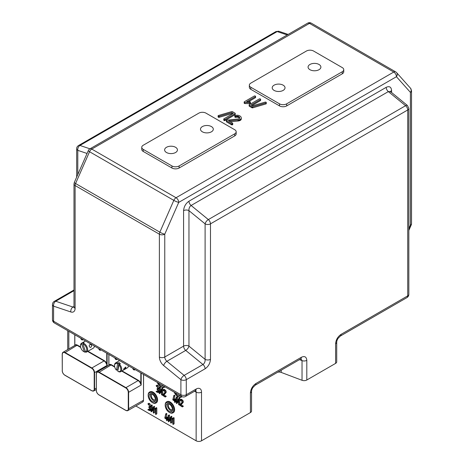 <?xml version="1.0" encoding="UTF-8"?>
<svg xmlns="http://www.w3.org/2000/svg" width="464" height="464" viewBox="0 0 464 464"><rect width="100%" height="100%" fill="white"/><g stroke="black" fill="none" stroke-linecap="round" stroke-linejoin="round"><path stroke-width="0.7" d="M150.765 393.785A4.437 2.564 -120 0 0 151.334 398.344A4.437 2.564 -120 0 0 154.993 401.111M152.267 394.249A3.115 1.798 -120 0 0 151.995 394.359A3.115 1.798 -120 0 0 151.995 397.961A3.115 1.798 -120 0 0 155.109 399.759A3.115 1.798 -120 0 0 155.347 399.579M155.347 399.649A4.437 2.564 -120 0 0 153.41 395.183A4.437 2.564 -120 0 0 149.988 393.994A4.437 2.564 -120 0 0 149.988 399.121A4.437 2.564 -120 0 0 154.425 401.679A4.437 2.564 -120 0 0 155.347 399.649M148.173 395.508A5.707 3.294 -120 0 0 152.209 402.497A5.707 3.294 -120 0 0 156.24 400.165A5.707 3.294 -120 0 0 152.209 393.182A5.707 3.294 -120 0 0 148.173 395.508L148.173 394.992A6.339 3.66 60 0 1 149.489 392.092A6.339 3.66 60 0 1 154.373 393.785A6.339 3.66 60 0 1 157.139 400.165A6.339 3.66 60 0 1 155.829 403.071A6.339 3.66 60 0 1 152.656 402.758L152.209 402.497M167.8 403.622A4.437 2.564 -120 0 0 168.368 408.175A4.437 2.564 -120 0 0 172.028 410.947M169.302 404.086A3.115 1.798 -120 0 0 169.029 404.196A3.115 1.798 -120 0 0 169.029 407.798A3.115 1.798 -120 0 0 172.144 409.596A3.115 1.798 -120 0 0 172.382 409.41M172.382 409.486A4.437 2.564 -120 0 0 170.445 405.02A4.437 2.564 -120 0 0 167.023 403.831A4.437 2.564 -120 0 0 167.023 408.952A4.437 2.564 -120 0 0 171.46 411.516A4.437 2.564 -120 0 0 172.382 409.486M165.207 405.345A5.707 3.294 -120 0 0 169.244 412.334A5.707 3.294 -120 0 0 173.275 410.002A5.707 3.294 -120 0 0 169.244 403.013A5.707 3.294 -120 0 0 165.207 405.345L165.207 404.828A6.339 3.66 60 0 1 166.524 401.923A6.339 3.66 60 0 1 171.407 403.622A6.339 3.66 60 0 1 174.174 410.002A6.339 3.66 60 0 1 172.857 412.902A6.339 3.66 60 0 1 169.691 412.589L169.244 412.334M106.755 353.214L106.755 363.782L106.418 363.892L107.114 365.383L94.563 372.633L94.563 389.192A3.805 2.198 60 0 1 93.774 390.937A3.805 2.198 60 0 1 91.872 390.746L64.85 375.231L91.744 390.758L93.774 390.937L96.28 389.487M87.974 351.231L104.243 360.621A4.06 2.343 -120 0 1 106.755 363.782L107.114 365.383L107.114 353.417M140.824 372.882L140.824 383.45L140.488 383.56L141.178 385.05L128.627 392.3L128.627 408.865A3.805 2.198 60 0 1 127.844 410.605A3.805 2.198 60 0 1 125.941 410.414L98.919 394.899L125.814 410.431L127.844 410.605L142.726 402.01A3.805 2.198 -120 0 0 143.509 400.27L143.509 374.436M122.044 370.898L138.313 380.289A4.06 2.343 -120 0 1 140.824 383.45L141.178 385.05L141.178 373.091M251.964 105.508L260.385 100.642A1.05 0.609 0 0 0 260.466 100.589A0.8 0.464 0 0 0 260.53 100.537A0.679 0.389 0 0 0 260.617 100.288L260.617 99.36M266.11 103.872L266.11 102.84A0.742 0.429 0 0 0 266.243 102.701A0.638 0.371 0 0 0 266.005 102.231A1.148 0.661 0 0 0 265.797 102.138A0.65 0.377 0 0 0 265.182 102.121L252.509 105.821L251.07 104.986L260.385 99.609A1.05 0.609 0 0 0 260.466 99.551A0.8 0.464 0 0 0 260.53 99.499A0.679 0.389 0 0 0 260.617 99.25A3.55 2.047 0 0 0 260.449 99.041A0.51 0.296 0 0 0 260.356 98.971A1.038 0.597 0 0 0 260.101 98.867A0.725 0.418 0 0 0 259.846 98.82L259.718 98.826A0.731 0.423 0 0 0 259.475 98.867A0.864 0.499 0 0 0 259.254 98.96L249.406 104.649A1.131 0.65 0 0 0 249.22 104.789A0.592 0.342 0 0 0 249.145 104.91L249.145 105.989A0.568 0.331 0 0 0 249.203 106.134A1.235 0.713 0 0 0 249.429 106.314L251.848 107.712A1.085 0.626 0 0 0 252.062 107.81A0.673 0.389 0 0 0 252.758 107.81L266.11 103.872A0.742 0.429 0 0 0 266.243 103.733A0.638 0.371 0 0 0 266.266 103.582L266.266 102.625M218.109 116.806A0.638 0.371 0 0 0 218.37 117.195A1.148 0.661 0 0 0 218.579 117.293A0.65 0.377 0 0 0 219.194 117.305L231.872 113.61L232.412 113.924M223.764 120.066A0.667 0.383 0 0 0 223.764 120.176A3.55 2.047 0 0 0 223.932 120.385A0.51 0.296 0 0 0 224.019 120.454A1.038 0.597 0 0 0 224.274 120.565A0.725 0.418 0 0 0 224.53 120.611L224.663 120.605A0.731 0.423 0 0 0 224.901 120.565A0.864 0.499 0 0 0 225.121 120.472L234.975 114.782A1.131 0.65 0 0 0 235.161 114.643A0.592 0.342 0 0 0 235.231 114.521L235.236 113.436A0.568 0.331 0 0 0 235.173 113.291A1.235 0.713 0 0 0 234.946 113.112L232.534 111.714A1.085 0.626 0 0 0 232.313 111.621A0.673 0.389 0 0 0 231.617 111.621L218.266 115.553A0.742 0.429 0 0 0 218.138 115.693A0.638 0.371 0 0 0 218.37 116.157A1.148 0.661 0 0 0 218.579 116.255A0.65 0.377 0 0 0 219.194 116.273L231.872 112.572L233.311 113.407L223.996 118.784A1.05 0.609 0 0 0 223.909 118.842A0.8 0.464 0 0 0 223.845 118.894A0.679 0.389 0 0 0 223.764 119.144A3.55 2.047 0 0 0 223.932 119.352A0.51 0.296 0 0 0 224.019 119.422A1.038 0.597 0 0 0 224.274 119.526A0.725 0.418 0 0 0 224.53 119.573L224.663 119.567A0.731 0.423 0 0 0 224.901 119.526A0.864 0.499 0 0 0 225.121 119.434L234.975 113.744A1.131 0.65 0 0 0 235.161 113.605A0.592 0.342 0 0 0 235.231 113.483L235.236 113.436M226.391 120.576L226.391 121.614A1.154 0.667 0 0 0 226.473 121.817A0.684 0.394 0 0 0 226.623 121.951L231.519 124.775A0.818 0.47 0 0 0 231.78 124.857A0.655 0.377 0 0 0 232.041 124.88A1.038 0.603 0 0 0 232.197 124.868A0.789 0.452 0 0 0 232.331 124.839A0.719 0.418 0 0 0 232.452 124.804A0.702 0.406 0 0 0 232.557 124.752L232.58 124.741A0.586 0.342 0 0 0 232.702 124.619A0.916 0.528 0 0 0 232.748 124.456A0.916 0.528 0 0 0 232.748 124.439L232.748 123.436A0.916 0.528 0 0 0 232.748 123.401A0.969 0.557 0 0 0 232.679 123.215A0.673 0.389 0 0 0 232.528 123.082L228.613 120.826L238.038 119.979A8.416 4.86 0 0 0 238.844 119.857A3.828 2.21 0 0 0 239.366 119.735A3.509 2.024 0 0 0 239.61 119.654A3.364 1.943 0 0 0 239.842 119.567A3.335 1.926 0 0 0 240.062 119.468A3.376 1.949 0 0 0 240.265 119.364A3.457 1.995 0 0 0 240.764 118.999A3.213 1.856 0 0 0 241.083 118.598A3.474 2.007 0 0 0 241.239 118.158A4.82 2.784 0 0 0 241.263 117.908A4.82 2.784 0 0 0 241.234 117.63A4.971 2.871 0 0 0 240.787 116.702A4.768 2.755 0 0 0 239.847 115.93A4.42 2.552 0 0 0 238.879 115.507A3.689 2.129 0 0 0 237.835 115.281A3.584 2.071 0 0 0 236.599 115.252A4.756 2.743 0 0 0 235.231 115.484L234.981 115.606A0.783 0.452 0 0 0 234.842 115.751A0.621 0.36 0 0 0 234.9 116.064A1.073 0.621 0 0 0 235.103 116.226A1.525 0.882 0 0 0 235.294 116.29A1.247 0.719 0 0 0 235.48 116.336A0.684 0.394 0 0 0 235.7 116.336A1.003 0.58 0 0 0 235.961 116.296A3.596 2.076 180 0 1 236.878 116.162A1.96 1.131 180 0 1 237.58 116.186A2.622 1.514 180 0 1 238.241 116.336A2.581 1.491 180 0 1 238.798 116.58A2.854 1.647 180 0 1 239.134 116.812A3.173 1.833 180 0 1 239.407 117.09A4.048 2.337 180 0 1 239.598 117.386A2.024 1.166 180 0 1 239.673 117.612A3.648 2.105 180 0 1 239.691 117.728A3.097 1.786 180 0 1 239.697 117.821A2.413 1.392 180 0 1 239.528 118.332A1.844 1.067 180 0 1 239.117 118.697A2.123 1.224 180 0 1 238.983 118.767A2.088 1.206 180 0 1 238.838 118.83A2.1 1.212 180 0 1 238.687 118.888A2.187 1.264 180 0 1 238.525 118.935L227.035 120.153A0.829 0.481 0 0 0 226.919 120.17A0.69 0.394 0 0 0 226.815 120.193A0.655 0.377 0 0 0 226.391 120.576A1.154 0.667 0 0 0 226.473 120.779A0.684 0.394 0 0 0 226.623 120.913L231.519 123.737A0.818 0.47 0 0 0 231.78 123.824A0.655 0.377 0 0 0 232.041 123.847A1.038 0.603 0 0 0 232.197 123.83A0.789 0.452 0 0 0 232.331 123.807A0.719 0.418 0 0 0 232.452 123.766A0.702 0.406 0 0 0 232.557 123.72L232.58 123.708A0.586 0.342 0 0 0 232.702 123.581A0.916 0.528 0 0 0 232.748 123.418L232.748 124.456M234.819 116.858A0.621 0.36 0 0 0 234.9 117.096A1.073 0.621 0 0 0 235.103 117.259A1.525 0.882 0 0 0 235.294 117.328A1.247 0.719 0 0 0 235.48 117.369A0.684 0.394 0 0 0 235.7 117.375A1.003 0.58 0 0 0 235.961 117.334A3.596 2.076 180 0 1 236.878 117.195A1.96 1.131 180 0 1 237.58 117.218A2.622 1.514 180 0 1 238.241 117.369A2.581 1.491 180 0 1 238.798 117.618A2.854 1.647 180 0 1 239.134 117.85A3.173 1.833 180 0 1 239.407 118.123A4.048 2.337 180 0 1 239.54 118.32M230.167 121.719L238.038 121.017A8.416 4.86 0 0 0 238.844 120.889A3.828 2.21 0 0 0 239.366 120.768A3.509 2.024 0 0 0 239.61 120.692A3.364 1.943 0 0 0 239.842 120.605A3.335 1.926 0 0 0 240.062 120.507A3.376 1.949 0 0 0 240.265 120.396A3.457 1.995 0 0 0 240.764 120.037A3.213 1.856 0 0 0 241.083 119.631A3.474 2.007 0 0 0 241.239 119.196A4.82 2.784 0 0 0 241.263 118.946L241.263 117.908M248.443 101.738L255.357 97.747A1.05 0.609 0 0 0 255.438 97.695A0.8 0.464 0 0 0 255.502 97.643A0.679 0.389 0 0 0 255.589 97.394L255.589 96.466M244.174 103.025A0.708 0.406 0 0 0 244.168 103.066A0.708 0.406 0 0 0 244.174 103.107A0.94 0.545 0 0 0 244.255 103.281A0.835 0.481 0 0 0 244.424 103.42A0.812 0.47 0 0 0 244.673 103.518A0.777 0.447 0 0 0 244.957 103.553L249.684 103.64A3.602 2.076 0 0 0 249.881 103.605A1.566 0.905 0 0 0 250.009 103.582A0.94 0.539 0 0 0 250.131 103.547L250.189 103.524A0.853 0.493 0 0 0 250.235 103.495A0.771 0.447 0 0 0 250.27 103.466A0.696 0.4 0 0 0 250.374 103.344A0.789 0.452 0 0 0 250.409 103.217A0.789 0.452 0 0 0 250.409 103.199L250.409 102.196M141.758 147.308L141.758 149.379A5.069 2.929 0 0 0 143.243 151.45L171.929 168.014A5.069 2.929 0 0 0 179.104 168.014L234.691 135.923A5.069 2.929 0 0 0 236.176 133.852L236.176 131.782A5.069 2.929 0 0 0 234.691 129.711L205.999 113.146A5.069 2.929 0 0 0 198.83 113.146L143.243 145.238A5.069 2.929 0 0 0 141.758 147.308A5.069 2.929 0 0 0 143.243 149.379L171.929 165.944A5.069 2.929 0 0 0 179.104 165.944L234.691 133.852A5.069 2.929 0 0 0 236.176 131.782M249.342 85.196L249.342 87.267A5.069 2.929 0 0 0 250.827 89.337L279.519 105.902A5.069 2.929 0 0 0 286.688 105.902L342.275 73.811A5.069 2.929 0 0 0 343.76 71.74L343.76 69.67A5.069 2.929 0 0 0 342.275 67.599L313.583 51.034A5.069 2.929 0 0 0 306.414 51.034L250.827 83.126A5.069 2.929 0 0 0 249.342 85.196A5.069 2.929 0 0 0 250.827 87.267L279.519 103.832A5.069 2.929 0 0 0 286.688 103.832L342.275 71.74A5.069 2.929 0 0 0 343.76 69.67M254.446 95.973A0.864 0.499 0 0 0 254.226 96.065L244.377 101.749A0.853 0.493 0 0 0 244.319 101.79A0.719 0.412 0 0 0 244.273 101.825A0.638 0.365 0 0 0 244.174 102.074A0.94 0.545 0 0 0 244.255 102.248A0.835 0.481 0 0 0 244.424 102.382A0.812 0.47 0 0 0 244.673 102.48A0.777 0.447 0 0 0 244.957 102.521L249.684 102.602A3.602 2.076 0 0 0 249.881 102.573A1.566 0.905 0 0 0 250.009 102.544A0.94 0.539 0 0 0 250.131 102.515L250.189 102.486A0.853 0.493 0 0 0 250.235 102.457A0.771 0.447 0 0 0 250.27 102.434A0.696 0.4 0 0 0 250.374 102.312A0.789 0.452 0 0 0 250.409 102.179A0.824 0.476 0 0 0 250.34 101.993A0.841 0.487 0 0 0 250.166 101.842A0.748 0.429 0 0 0 249.922 101.749A0.841 0.487 0 0 0 249.626 101.715L246.575 101.784L255.357 96.715A1.05 0.609 0 0 0 255.438 96.657A0.8 0.464 0 0 0 255.502 96.605A0.679 0.389 0 0 0 255.589 96.355A3.55 2.047 0 0 0 255.42 96.147A0.51 0.296 0 0 0 255.328 96.077A1.038 0.597 0 0 0 255.072 95.967A0.719 0.418 0 0 0 254.823 95.926L254.69 95.926A0.731 0.423 0 0 0 254.446 95.973M250.409 102.179A0.789 0.452 0 0 0 250.409 102.167L250.409 103.217M249.684 103.64L249.684 102.602M231.519 124.775L231.519 123.737M231.455 124.741L231.455 123.702M235.961 117.334L235.961 116.296M235.48 117.369L235.48 116.336M235.103 117.259L235.103 116.226M238.038 121.017L238.038 119.979M232.58 124.741L232.58 123.708M232.557 124.752L232.557 123.72M235.231 114.521L235.231 113.483M224.663 120.605L224.663 119.567M224.53 120.611L224.53 119.573M223.764 120.176L223.764 119.144M231.872 113.61L231.872 112.572M219.194 117.305L219.194 116.273M266.04 103.919L266.11 102.84M265.855 103.994L266.04 102.88M249.145 104.957A0.568 0.331 0 0 0 249.203 105.102A1.235 0.713 0 0 0 249.429 105.282L251.848 106.674A1.085 0.626 0 0 0 252.062 106.772A0.673 0.389 0 0 0 252.758 106.772L265.855 102.956M89.871 148.886A3.805 3.805 0 0 0 88.288 150.655L74.315 182.451A3.805 0.58 23.7 0 0 75.574 183.518A3.805 2.198 -60 0 0 75.104 185.536A3.805 2.198 180 0 1 73.991 183.982L73.991 306.803A3.805 2.198 180 0 0 75.104 308.351L75.104 185.536L159.378 234.192A3.805 2.198 0 0 0 164.761 234.192A3.805 0.58 -156.3 0 1 159.848 232.174L173.82 200.378L89.546 151.722A3.805 2.198 -60 0 1 91.773 149.077A3.805 2.198 -120 0 0 89.871 148.886L307.568 23.2A3.805 2.198 60 0 1 309.471 23.386L393.745 72.042A3.805 2.198 60 0 1 396.436 76.705L410.414 92.365A3.805 2.198 0 0 0 411.527 90.811L411.527 90.811A3.805 2.198 0 0 0 411.527 90.805L411.527 223.48A3.805 2.198 180 0 1 410.414 225.034L408.836 228.619M407.462 105.502A3.805 1.699 129.3 0 0 407.438 105.485A3.805 1.699 129.3 0 0 405.582 105.705A3.805 2.198 -120 0 1 407.723 109.98A3.805 2.198 0 0 0 408.836 108.431L408.836 294.315A3.805 2.198 -0 0 1 407.723 295.87A3.805 2.198 60 0 1 406.934 297.61L340.309 336.075A3.805 2.198 60 0 1 340.303 336.075L340.309 336.075A3.805 2.198 60 0 0 341.098 334.335L407.723 295.87L407.723 109.98L210.482 223.857A3.805 2.198 180 0 1 205.105 223.857L188.964 210.656L188.964 346.138A3.805 2.198 180 0 0 183.587 346.138L183.587 210.656A3.805 2.198 180 0 1 188.964 210.656C188.807 208.371 189.521 206.648 191.11 205.482L388.345 91.605L390.381 91.46L390.468 92.121M391.581 92.516L391.581 90.567A3.805 2.198 0 0 0 390.555 91.669M341.098 334.335C337.786 336.638 335.953 339.77 335.605 343.714A3.805 2.198 0 0 0 336.719 342.165L336.719 361.833A3.805 2.198 180 0 1 335.605 363.387L306.808 380.01A3.805 2.198 180 0 1 302.035 380.294L281.207 372.418A3.805 2.198 0 0 0 277.71 372.215M251.546 391.338L251.546 391.338C251.558 390.328 251.975 389.105 252.793 387.678L255.142 385.248A3.805 2.198 60 0 1 255.136 385.248L255.142 385.248A3.805 2.198 60 0 0 255.931 383.508C252.613 385.816 250.78 388.942 250.432 392.892A3.805 2.198 0 0 0 251.546 391.338L251.546 411.005A3.805 2.198 180 0 1 250.432 412.56L201.515 440.8A3.805 2.198 180 0 1 196.139 440.8L135.842 405.988M210.482 359.339C210.14 363.364 208.348 366.514 205.105 368.787A3.805 2.198 -120 0 0 202.965 364.513L185.728 350.413L166.901 361.288L184.133 375.382L202.965 364.513C204.549 363.347 205.262 361.618 205.105 359.339L205.105 223.857A3.805 1.699 -50.7 0 1 208.342 219.576A3.805 2.198 -120 0 1 210.482 223.857L210.482 359.339A3.805 2.198 180 0 1 205.105 359.339L188.964 346.138A3.805 1.699 -50.7 0 1 185.728 350.413A3.805 2.198 -120 0 1 183.587 346.138L164.761 357.007L164.761 234.192L178.733 202.391A3.805 2.198 -120 0 0 176.047 197.734A3.805 2.198 120 0 0 173.82 200.378A3.805 0.58 23.7 0 0 178.733 202.391L396.436 76.705A3.805 3.051 -41.7 0 0 396.587 72.616L410.559 88.282A3.805 3.051 138.3 0 1 410.414 92.365L410.414 225.034A3.805 0.58 23.7 0 0 411.203 225.011L408.836 230.399M73.991 183.982L74.315 182.451M408.836 108.425A3.805 2.198 0 0 0 408.836 108.419A3.805 2.198 0 0 0 408.836 108.425L407.438 105.485L390.595 91.704M170.943 423.127L171.837 422.611L170.938 423.127L170.996 417.182L170.613 416.869L168.594 420.593L168.594 415.802L168.188 415.57L168.374 421.747L170.59 417.971L170.59 422.756L170.938 423.127L171.837 422.611L171.889 419.299M168.374 421.747L169.464 421.167L170.59 419.102M169.493 418.94L169.493 415.286L169.29 414.949L168.188 415.57M171.889 418.685L171.709 416.307L170.74 416.8M170.613 416.869L171.512 416.353M153.648 413.146L153.706 407.201L153.323 406.887L151.305 410.611L151.305 405.82L150.899 405.588L151.084 411.765L153.3 407.989L153.3 412.774L153.648 413.146L154.547 412.629L153.654 413.146L154.599 412.49L154.599 409.318M151.084 411.765L152.175 411.185L153.3 409.12M152.204 408.958L152.204 405.304L152.001 404.962L150.899 405.588M154.599 408.703L154.419 406.325L153.451 406.818M153.323 406.887L154.222 406.371M161.861 395.021L162.748 394.51L161.855 395.026L161.913 389.081L161.53 388.768L159.512 392.492L159.512 387.701L159.106 387.469L159.291 393.646L161.507 389.864L161.507 394.655L161.855 395.026L162.748 394.51L162.806 390.781L163.235 390.433M159.291 393.646L160.382 393.066L161.507 391.001M160.411 390.839L160.411 387.185L160.208 386.843L159.106 387.469M162.806 390.038L162.626 388.206L161.658 388.693M161.53 388.768L162.429 388.252M178.959 404.904L179.017 398.959L178.64 398.646L176.616 402.369L176.616 397.578L176.216 397.346L176.395 403.523L178.611 399.742L178.611 404.533L178.959 404.904L179.858 404.388L179.916 400.658L180.345 400.31M176.395 403.523L177.492 402.943L178.611 400.873M177.515 400.716L177.515 397.062L177.312 396.72L176.216 397.346M179.916 399.916L179.73 398.077L178.768 398.57M178.64 398.646L179.533 398.129M163.589 390.392L162.986 390.74L163.885 390.508L164.621 391.251L164.906 392.503L162.539 395.276L165.12 397.01L166.216 396.378L164.007 394.87L165.984 392.666L166.251 391.912L165.781 390.543L164.03 389.342L162.615 390.375L162.806 390.781M180.699 400.27L180.096 400.618L180.995 400.386L181.731 401.128L182.01 402.381L179.643 405.153L182.224 406.887L183.321 406.255L181.111 404.747L183.089 402.543L183.361 401.789L182.886 400.42L181.14 399.22L179.719 400.246L179.916 400.658M168.188 418.783L167.666 418.476L167.463 417.014L166.367 417.641L166.367 418.76L165.213 418.099L165.764 413.992L164.772 418.081L166.367 419.224L166.715 420.738L166.767 419.456L167.568 419.688L166.767 418.998L166.767 417.873L166.367 417.641M166.715 420.738L167.608 420.222L166.715 420.738L167.608 420.222L167.666 419.729M166.367 417.728L166.866 413.807L166.535 413.447L165.573 414.056M176.216 400.554L175.688 400.252L175.485 398.785L174.389 399.411L174.389 400.536L173.234 399.869L173.785 395.769L172.794 399.852L174.389 400.995L174.737 402.514L174.795 401.232L175.595 401.464L174.795 400.768L174.795 399.643L174.389 399.411M174.737 402.508L175.636 401.992L174.737 402.508L175.63 401.992L175.688 401.505M174.389 399.498L174.887 395.583L174.563 395.224L173.594 395.833M150.899 407.514L150.562 407.021L150.98 406.539M150.899 406.522L150.11 406.98L148.909 404.26L147.912 403.918L149.704 406.07L149.704 406.51L148.706 407.056L149.907 408.859L149.907 409.741L149.106 410.164L148.115 409.59L147.964 409.898L149.976 410.715L150.899 410.182M149.907 409.59L149.008 409.074L147.912 409.706M151.003 405.78L149.802 403.744L149.008 403.286L147.912 403.918M150.556 407.015L150.893 406.742L150.11 406.98M159.106 389.389L158.769 388.902L159.187 388.42M159.106 388.403L158.317 388.861L157.11 386.141L156.119 385.793L157.911 387.95L157.911 388.391L156.913 388.936L158.114 390.74L158.114 391.622L157.313 392.045L156.316 391.471L156.171 391.778L158.183 392.596L159.106 392.063M158.114 391.471L157.215 390.949L156.119 391.581M159.21 387.66L158.009 385.619L157.215 385.161L156.119 385.793M158.763 388.896L159.1 388.623L158.317 388.861M173.159 424.456L174.104 423.8L174.104 417.971L173.768 417.623L171.622 418.928L171.958 419.288L172.805 418.818L172.805 424.084L173.153 424.456L173.211 418.493L172.869 418.139L171.68 418.806M155.869 414.474L156.82 413.818L156.82 407.989L156.478 407.641L154.332 408.946L154.669 409.306L155.515 408.836L155.515 414.103L155.863 414.474L155.921 408.511L155.585 408.158L154.39 408.825M173.292 412.653A6.339 3.66 -120 0 0 173.31 412.647A6.339 3.66 -120 0 0 174.621 409.741A6.339 3.66 -120 0 0 171.854 403.361A6.339 3.66 -120 0 0 166.97 401.667A6.339 3.66 -120 0 0 166.953 401.673M156.258 402.816A6.339 3.66 -120 0 0 156.275 402.81A6.339 3.66 -120 0 0 157.586 399.91A6.339 3.66 -120 0 0 154.819 393.53A6.339 3.66 -120 0 0 149.936 391.831A6.339 3.66 -120 0 0 149.918 391.836M288.138 34.417L278.939 31.32A3.805 2.598 108.6 0 0 278.934 31.32A3.805 2.598 108.6 0 0 277.176 31.569L79.936 145.447L89.975 148.828M76.682 177.062L76.682 148.799A3.805 2.198 0 0 0 76.682 148.799A3.805 2.198 0 0 0 77.795 150.353A3.805 2.598 -71.4 0 1 79.936 145.447A3.805 2.198 60 0 0 78.584 145.505L275.819 31.633A3.805 2.198 60 0 1 277.176 31.569L287.216 34.951M201.515 440.8L201.515 392.144A7.61 4.391 -60 0 0 196.139 389.041L186.279 394.731L186.279 379.656A3.805 2.198 -120 0 0 184.133 375.382A3.805 1.699 129.3 0 0 180.896 379.656A3.805 2.198 0 0 0 186.279 379.656L205.105 368.787M88.288 150.655A3.805 0.58 23.7 0 0 89.546 151.722L75.574 183.518L159.848 232.174A3.805 2.198 -60 0 0 159.378 234.192L159.378 357.007A7.61 4.391 60 0 0 163.664 365.562L180.896 379.656L180.896 394.731L53.586 321.233L53.586 306.159A3.805 2.598 -71.4 0 1 55.732 301.246L72.964 307.052L73.991 306.46M75.104 308.351A7.61 4.391 60 0 1 70.824 311.959L53.586 306.159A3.805 2.198 180 0 1 52.473 304.604A3.805 2.198 180 0 1 52.478 304.552M255.931 383.508L301.31 357.303A3.805 2.198 60 0 1 300.527 359.043L255.142 385.248M301.026 358.817L302.035 360.627A3.805 2.198 180 0 0 306.808 360.342C306.455 356.799 304.628 355.784 301.31 357.303M163.624 390.398L162.963 390.787M165.984 392.666L165.091 393.182L165.358 392.428L164.882 391.065L163.862 390.038L163.137 389.859L162.615 390.375M164.007 394.87L163.108 395.386L165.091 393.182M165.12 397.01L165.12 396.552L163.108 395.386M183.089 402.543L182.195 403.059L182.462 402.305L181.992 400.937L180.972 399.916L180.241 399.736L179.719 400.246M181.111 404.747L180.212 405.263L182.195 403.059M182.224 406.887L182.224 406.429L180.212 405.263M167.666 418.476L166.767 418.998M167.371 419.804L168.188 419.328M166.663 413.476L165.764 413.992M166.866 413.807L165.967 414.329M166.86 413.853L165.961 414.375M166.112 417.583L165.213 418.099M175.688 400.252L174.795 400.768M175.392 401.575L176.216 401.105M174.684 395.247L173.785 395.769M174.887 395.583L173.988 396.099M174.882 395.63L173.988 396.146M174.133 399.353L173.234 399.869M149.976 410.715L150.313 409.091L149.663 407.531L150 407.259L149.663 407.531M149.907 409.741L149.686 410.228M149.704 406.51L148.706 407.056M150.899 406.586L150.087 407.056M158.183 392.596L158.52 390.972L157.864 389.412L158.207 389.139L157.864 389.412M158.114 391.622L157.893 392.109M157.911 388.356L156.913 388.936M157.911 388.391L157.69 388.884M159.106 388.461L158.288 388.936M158.317 382.98A4.437 2.564 -120 0 0 162.945 385.891A4.437 2.564 -120 0 0 163.137 385.764M157.226 382.353A5.707 3.294 -120 0 0 160.724 386.709A5.707 3.294 -120 0 0 164.221 386.39M164.923 386.796A6.339 3.66 60 0 1 164.343 387.283A6.339 3.66 60 0 1 161.176 386.97L160.724 386.709M175.351 392.817A4.437 2.564 -120 0 0 179.98 395.728A4.437 2.564 -120 0 0 180.171 395.595M174.261 392.184A5.707 3.294 -120 0 0 177.758 396.546A5.707 3.294 -120 0 0 181.256 396.227M181.963 396.621A6.339 3.66 60 0 1 181.378 397.114A6.339 3.66 60 0 1 178.205 396.801L177.758 396.546M211.427 131.811A6.409 3.7 0 0 0 213.301 129.195A6.409 3.7 0 0 0 206.898 125.495A6.409 3.7 0 0 0 200.489 129.195A6.409 3.7 0 0 0 204.444 132.611A6.409 3.7 0 0 0 211.427 131.811M175.566 152.517A6.409 3.7 0 0 0 177.439 149.901A6.409 3.7 0 0 0 171.036 146.201A6.409 3.7 0 0 0 164.627 149.901A6.409 3.7 0 0 0 168.583 153.317A6.409 3.7 0 0 0 175.566 152.517M319.012 69.699A6.409 3.7 0 0 0 320.891 67.083A6.409 3.7 0 0 0 314.482 63.382A6.409 3.7 0 0 0 308.073 67.083A6.409 3.7 0 0 0 312.028 70.499A6.409 3.7 0 0 0 319.012 69.699M283.15 90.399A6.409 3.7 0 0 0 285.024 87.783A6.409 3.7 0 0 0 278.62 84.088A6.409 3.7 0 0 0 272.211 87.783A6.409 3.7 0 0 0 276.167 91.205A6.409 3.7 0 0 0 283.15 90.399M84.373 351.84L81.67 343.923A4.437 2.564 60 0 0 80.487 346.074A4.437 2.564 60 0 0 83.624 351.509A4.437 2.564 60 0 0 84.373 351.84L86.229 352.182A5.069 2.929 60 0 0 86.606 352.019L93.334 348.139A5.069 2.929 60 0 0 94.378 346.063M85.022 352.17A5.069 2.929 60 0 1 84.071 351.77L83.624 351.509M80.487 346.074L80.487 345.558A5.069 2.929 60 0 1 81.536 343.238A5.069 2.929 60 0 1 81.913 343.076L82.812 342.56A5.069 2.929 60 0 1 84.019 342.571L83.126 343.087A5.069 2.929 60 0 1 87.174 347.339A5.069 2.929 60 0 1 86.606 352.019M91.547 345.204C91.686 346.469 91.263 347.217 90.277 347.437C88.827 346.364 88.839 345.309 90.312 344.265L91.547 345.204M81.67 343.923L81.913 343.076M82.812 342.56L83.062 343.29M82.876 343.94L85.579 351.851A4.437 2.564 60 0 0 86.437 347.919A4.437 2.564 60 0 0 82.876 343.94L83.126 343.087M114.556 365.748A4.437 2.564 60 0 1 117.618 363.892L116.447 370.162A4.437 2.564 60 0 1 114.556 365.748L114.556 365.226A5.069 2.929 60 0 1 115.606 362.906A5.069 2.929 60 0 1 118.152 363.167L119.051 362.645A5.069 2.929 60 0 1 120.367 363.706L119.474 364.223A5.069 2.929 60 0 1 121.661 370.121A5.069 2.929 60 0 1 120.675 371.693A5.069 2.929 60 0 1 118.14 371.438A5.069 2.929 60 0 1 118.129 371.432L117.763 371.223L118.129 371.432M125.918 367.662L125.715 367.018L123.679 368.955C123.958 369.854 124.706 369.419 125.918 367.662M128.441 365.736A5.069 2.929 60 0 1 128.383 366.241A5.069 2.929 60 0 1 127.397 367.807L120.675 371.693M123.731 369.489L123.679 368.955M117.972 370.121A5.069 2.929 60 0 1 117.705 369.854L116.447 370.162M118.935 364.953L117.763 371.223A4.437 2.564 60 0 0 120.773 370.028A4.437 2.564 60 0 0 118.935 364.953L119.474 364.223M119.051 362.645L117.705 369.854M117.618 363.892L118.152 363.167M74.837 334.788L74.837 345.355A4.06 2.343 -120 0 1 77.349 345.094L64.798 352.756L91.692 368.283A3.55 2.047 -120 0 1 94.204 372.633L94.204 389.192L96.28 388.2M64.798 352.756A3.55 2.047 -120 0 0 62.286 354.206L62.286 370.765A3.55 2.047 60 0 0 64.798 375.115L91.692 390.642A3.55 2.047 60 0 0 94.204 389.192M82.812 339.387A1.27 0.731 60 0 1 82.644 339.567A1.27 0.731 60 0 1 81.206 338.459M100.746 349.74A1.27 0.731 60 0 1 100.572 349.92A1.27 0.731 60 0 1 99.134 348.812M106.418 363.892A3.805 2.198 -120 0 0 104.064 360.934L91.872 367.969A3.805 2.198 -120 0 1 94.563 372.633L94.204 372.633M91.692 368.283L91.872 367.969L64.977 352.443A3.805 2.198 -120 0 0 63.075 352.257L75.267 345.216A3.805 2.198 -120 0 1 77.169 345.402L80.678 347.432M87.621 351.439L104.064 360.934L104.243 360.621M62.286 370.765L62.211 354.102L63.075 352.257A3.805 2.198 -120 0 0 62.286 353.997L62.286 354.206M77.349 345.094L80.568 346.95M82.882 339.428A1.52 0.876 60 0 1 81.832 339.816A1.52 0.876 60 0 1 80.777 338.215M100.816 349.781A1.52 0.876 60 0 1 99.76 350.163A1.52 0.876 60 0 1 98.704 348.568M64.798 375.115L64.85 375.231C63.243 374.129 62.362 372.604 62.211 370.661L62.286 370.562M108.907 365.023L108.907 354.455L108.907 365.023A4.06 2.343 -120 0 1 111.418 364.762L98.867 372.424L125.761 387.95A3.55 2.047 -120 0 1 128.273 392.3L128.273 408.865L143.509 400.27L143.585 374.477M98.867 372.424A3.55 2.047 -120 0 0 96.355 373.874L96.355 390.439A3.55 2.047 60 0 0 98.867 394.783L125.761 410.315A3.55 2.047 60 0 0 128.273 408.865M116.713 359.235L116.858 359.043A1.27 0.731 60 0 1 116.713 359.235A1.27 0.731 60 0 1 115.275 358.133M134.815 369.414A1.27 0.731 60 0 1 134.641 369.588A1.27 0.731 60 0 1 133.203 368.486M140.488 383.56A3.805 2.198 -120 0 0 138.133 380.602L125.941 387.643A3.805 2.198 -120 0 1 128.627 392.3L128.273 392.3M125.761 387.95L125.941 387.643L99.041 372.111A3.805 2.198 -120 0 0 97.144 371.925L109.336 364.884A3.805 2.198 -120 0 1 111.238 365.075L114.741 367.099M121.69 371.107L138.133 380.602L138.313 380.289M96.355 390.439L96.28 373.769L97.144 371.925A3.805 2.198 -120 0 0 96.355 373.665L96.355 373.874M111.418 364.762L114.637 366.624M116.951 359.101A1.52 0.876 60 0 1 115.896 359.484A1.52 0.876 60 0 1 114.846 357.883M134.885 369.454A1.52 0.876 60 0 1 133.829 369.837A1.52 0.876 60 0 1 132.774 368.236M143.509 400.067L142.726 402.01M98.867 394.783L98.919 394.899C97.312 393.797 96.431 392.277 96.28 390.334L96.355 390.23M311.373 23.2A3.805 2.198 -60 0 0 309.471 23.386L91.773 149.077L176.047 197.734L393.745 72.042A3.805 2.198 120 0 1 395.647 71.856L311.373 23.2A3.805 3.805 0 0 0 307.568 23.2M255.583 97.521L255.583 96.483M255.502 97.643L255.502 96.605M255.438 97.695L255.438 96.657M255.357 97.747L255.357 96.715M250.374 103.344L250.374 102.312M250.27 103.466L250.27 102.434M250.235 103.495L250.235 102.457M250.189 103.524L250.189 102.486M250.131 103.547L250.131 102.515M250.009 103.582L250.009 102.544M249.881 103.605L249.881 102.573M244.957 103.553L244.957 102.521M244.673 103.518L244.673 102.48M244.424 103.42L244.424 102.382M244.255 103.281L244.255 102.248M244.174 103.107L244.174 102.074M232.331 124.839L232.331 123.807M232.197 124.868L232.197 123.83M232.041 124.88L232.041 123.847M231.78 124.857L231.78 123.824M226.623 121.951L226.623 120.913M226.473 121.817L226.473 120.779M239.673 118.007L239.673 117.612M239.598 118.216L239.598 117.386M239.407 118.123L239.407 117.09M239.134 117.85L239.134 116.812M238.798 117.618L238.798 116.58M238.241 117.369L238.241 116.336M237.58 117.218L237.58 116.186M236.878 117.195L236.878 116.162M235.7 117.375L235.7 116.336M235.294 117.328L235.294 116.29M234.9 117.096L234.9 116.064M234.819 116.928L234.819 115.896M241.239 119.196L241.239 118.158M241.083 119.631L241.083 118.598M240.764 120.037L240.764 118.999M240.265 120.396L240.265 119.364M240.062 120.507L240.062 119.468M239.842 120.605L239.842 119.567M239.61 120.692L239.61 119.654M239.366 120.768L239.366 119.735M238.844 120.889L238.844 119.857M232.702 124.619L232.702 123.581M232.452 124.804L232.452 123.766M218.579 117.293L218.579 116.255M218.37 117.195L218.37 116.157M218.19 117.05L218.19 116.012M218.109 116.876L218.109 115.843M235.161 114.643L235.161 113.605M234.975 114.782L234.975 113.744M225.121 120.472L225.121 119.434M224.901 120.565L224.901 119.526M224.274 120.565L224.274 119.526M224.019 120.454L224.019 119.422M223.932 120.385L223.932 119.352M218.973 117.34L218.973 116.307M218.77 117.334L218.77 116.302M260.611 100.415L260.611 99.377M260.53 100.537L260.53 99.499M260.466 100.589L260.466 99.551M260.385 100.642L260.385 99.609M266.243 103.733L266.243 102.701M252.758 107.81L252.758 106.772M252.497 107.857L252.497 106.824M252.265 107.851L252.265 106.819M252.062 107.81L252.062 106.772M251.848 107.712L251.848 106.674M249.429 106.314L249.429 105.282M249.203 106.134L249.203 105.102M183.587 210.656C183.93 206.631 185.722 203.481 188.964 201.208L386.205 87.331A3.805 2.198 -120 0 0 388.345 91.605L405.582 105.705L208.342 219.576L191.11 205.482A3.805 2.198 -120 0 1 188.964 201.208M391.581 90.567C391.239 86.942 389.447 85.863 386.205 87.331M159.378 357.007A3.805 2.198 0 0 0 164.761 357.007A3.805 2.198 60 0 0 166.901 361.288A3.805 1.699 -50.7 0 0 163.664 365.562M73.973 307.127A3.805 2.198 60 0 1 72.964 307.052A3.805 2.598 -71.4 0 0 70.824 311.959M335.605 343.714L335.605 363.387M336.719 342.165A3.805 2.198 0 0 0 336.719 342.159C336.731 341.15 337.142 339.932 337.966 338.505L340.309 336.075M250.432 392.892L250.432 412.56M306.808 380.01L306.808 360.342M302.035 380.294L302.035 360.627L299.466 359.658M281.207 370.197L281.207 372.418M201.515 392.144A3.805 2.198 180 0 1 196.139 392.144L196.139 440.8M195.64 390.63A3.805 2.198 -60 0 1 196.139 392.144L194.561 391.233M68.829 348.934L68.829 331.319M77.795 174.528L77.795 150.353L87.052 153.468M73.991 290.702L55.732 301.246A3.805 2.198 -120 0 0 54.375 301.31L54.375 301.31C53.174 301.971 52.542 303.067 52.473 304.604L52.473 319.679A3.805 2.198 0 0 0 53.586 321.233A3.805 2.198 120 0 0 54.375 322.973L181.685 396.471A3.805 3.805 0 0 0 185.49 396.471A3.805 2.198 -120 0 0 186.279 394.731A3.805 2.198 -0 0 1 180.896 394.731A3.805 2.198 120 0 0 181.685 396.471M196.139 389.041A3.805 2.198 60 0 1 195.35 390.781L185.49 396.471M169.493 415.286L168.594 415.802M171.889 416.666L170.996 417.182M152.204 405.304L151.305 405.82M154.599 406.684L153.706 407.201M160.411 387.185L159.512 387.701M162.806 388.565L161.913 389.081M177.515 397.062L176.616 397.578M179.916 398.443L179.017 398.959M164.761 389.522L163.862 390.038M165.781 390.543L164.882 391.065M166.251 391.912L165.358 392.428M166.019 396.036L165.12 396.552M181.865 399.394L180.972 399.916M182.886 400.42L181.992 400.937M183.361 401.789L182.462 402.305M183.123 405.907L182.224 406.429M168.188 418.87L167.371 419.34M167.666 417.356L166.767 417.873M176.216 400.641L175.392 401.116M175.688 399.127L174.795 399.643M150.899 408.749L150.313 409.091M150.899 409.642L150.313 409.985M149.907 409.706L149.106 410.164M149.704 406.481L148.909 406.94M149.802 403.744L148.909 404.26M150.899 405.838L150.11 406.296M159.106 390.63L158.52 390.972M159.106 391.523L158.52 391.86M158.114 391.581L157.313 392.045M158.009 385.619L157.11 386.141M159.106 387.718L158.317 388.177M173.768 417.623L172.869 418.139M173.901 417.635L173.008 418.151M174.104 417.971L173.211 418.493M156.478 407.641L155.585 408.158M156.612 407.653L155.718 408.169M156.82 407.989L155.921 408.511M54.375 301.31L73.202 290.441A3.805 2.198 60 0 1 73.208 290.441A3.805 2.198 60 0 1 73.991 290.267M143.243 151.45L143.243 149.379M171.929 168.014L171.929 165.944M179.104 168.014L179.104 165.944M234.691 135.923L234.691 133.852M250.827 89.337L250.827 87.267M279.519 105.902L279.519 103.832M286.688 105.902L286.688 103.832M342.275 73.811L342.275 71.74M149.947 391.825L149.489 392.092M156.287 402.804L155.829 403.071M166.982 401.656L166.524 401.923M173.321 412.635L172.857 412.902M74.762 345.506L74.762 334.741M108.831 365.174L108.831 354.409M255.594 97.446L255.594 96.413M244.168 103.066L244.168 102.034M234.813 116.893L234.813 115.855M218.109 116.841L218.109 115.809M223.758 120.124L223.758 119.086M260.623 100.34L260.623 99.308M266.272 103.623L266.272 102.585M396.587 72.616A3.805 3.805 0 0 0 395.647 71.856M67.715 330.675L67.715 349.572M411.203 225.011A3.805 3.805 0 0 0 411.527 223.48M410.559 88.282L411.527 90.811M73.991 306.803L73.921 307.371L74.315 306.988M406.934 297.61A3.805 3.805 0 0 0 408.836 294.315M195.35 390.781L195.883 390.555L195.35 390.404M300.823 358.73L300.527 359.043M169.401 421.242L168.507 421.759M169.157 414.938L168.258 415.454M171.57 416.295L170.671 416.811M152.111 411.261L151.218 411.777M151.867 404.956L150.968 405.472M154.28 406.313L153.381 406.829M160.318 393.141L159.425 393.658M160.074 386.831L159.175 387.353M162.487 388.188L161.588 388.71M177.428 403.013L176.529 403.535M177.178 396.708L176.279 397.23M179.591 398.066L178.698 398.588M163.838 390.282L162.939 390.798M163.844 389.412L162.951 389.928M166.153 396.511L165.254 397.033M180.948 399.289L180.055 399.806M183.257 406.389L182.364 406.905M168.403 419.305L167.504 419.821M166.512 413.459L165.619 413.975M167.33 417.003L166.431 417.519M176.424 401.082L175.531 401.598M174.539 395.229L173.64 395.746M175.351 398.779L174.458 399.295M148.886 409.057L147.987 409.573M149.681 406.406L148.782 406.922M148.88 403.268L147.987 403.784M150.667 406.963L149.768 407.479M157.087 390.932L156.194 391.454M157.882 388.287L156.989 388.803M157.087 385.143L156.194 385.665M158.868 388.844L157.975 389.36M73.208 290.441L73.991 289.855M278.934 31.32L275.819 31.633M76.682 148.799C76.618 147.448 77.256 146.351 78.584 145.505M52.473 319.679A3.805 3.805 0 0 0 54.375 322.973M164.807 387.017L164.343 387.283M181.842 396.848L181.378 397.114M81.536 343.238L85.504 340.947M115.606 362.906L119.573 360.615"/></g></svg>

